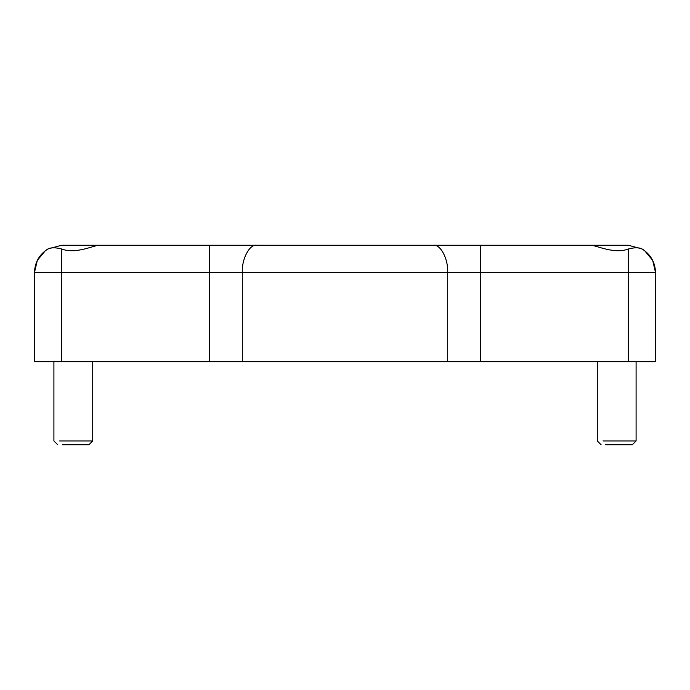 <?xml version="1.0" encoding="UTF-8"?>
<svg xmlns="http://www.w3.org/2000/svg" width="690" height="690" viewBox="0 0 690 690"><rect width="100%" height="100%" fill="white"/><g stroke="black" fill="none" stroke-linecap="round" stroke-linejoin="round"><path stroke-width="1.03" d="M48.033 248.926L61.669 245.252L98.713 245.252C92.84 245.804 75.383 254.291 61.669 248.995C55.433 247.391 50.844 247.391 47.912 248.995L45.368 250.686L37.329 260.346L34.5 272.421C34.854 262.26 39.33 254.446 47.912 248.995L46.385 249.961L47.912 248.995M644.633 250.686L642.088 248.995C650.67 254.446 655.146 262.26 655.5 272.421L652.671 260.346L644.633 250.686L642.088 248.995C639.156 247.391 634.567 247.391 628.331 248.995C614.618 254.291 597.161 245.804 591.287 245.252L628.331 245.252L641.967 248.926M591.287 245.252L98.713 245.252M61.669 248.995L61.669 272.421L480.568 272.421L480.568 245.252L588.743 245.252M643.623 249.961L642.088 248.995M430.388 245.252L433.32 245.252C440.436 244.036 448.345 258.983 447.698 272.421L447.698 361.689L655.5 361.689L655.5 272.421L628.331 272.421L628.331 248.995M61.669 361.689L61.669 272.421L34.5 272.421L34.5 361.689L447.698 361.689M62.281 444.748L88.915 444.748L92.719 440.945L59.59 440.945C52.19 440.945 52.19 440.945 59.59 440.945M605.656 444.748L632.29 444.748L636.094 440.945L602.965 440.945C595.565 440.945 595.565 440.945 602.965 440.945M209.432 361.689L209.432 245.252M242.302 361.689L242.302 272.421C241.655 258.983 249.564 244.036 256.68 245.252M480.568 361.689L480.568 272.421L628.331 272.421L628.331 361.689M92.719 440.945L92.719 361.689M57.71 444.748L53.906 440.945L53.906 361.689M636.094 440.945L636.094 361.689M601.085 444.748L597.281 440.945L597.281 361.689"/></g></svg>
